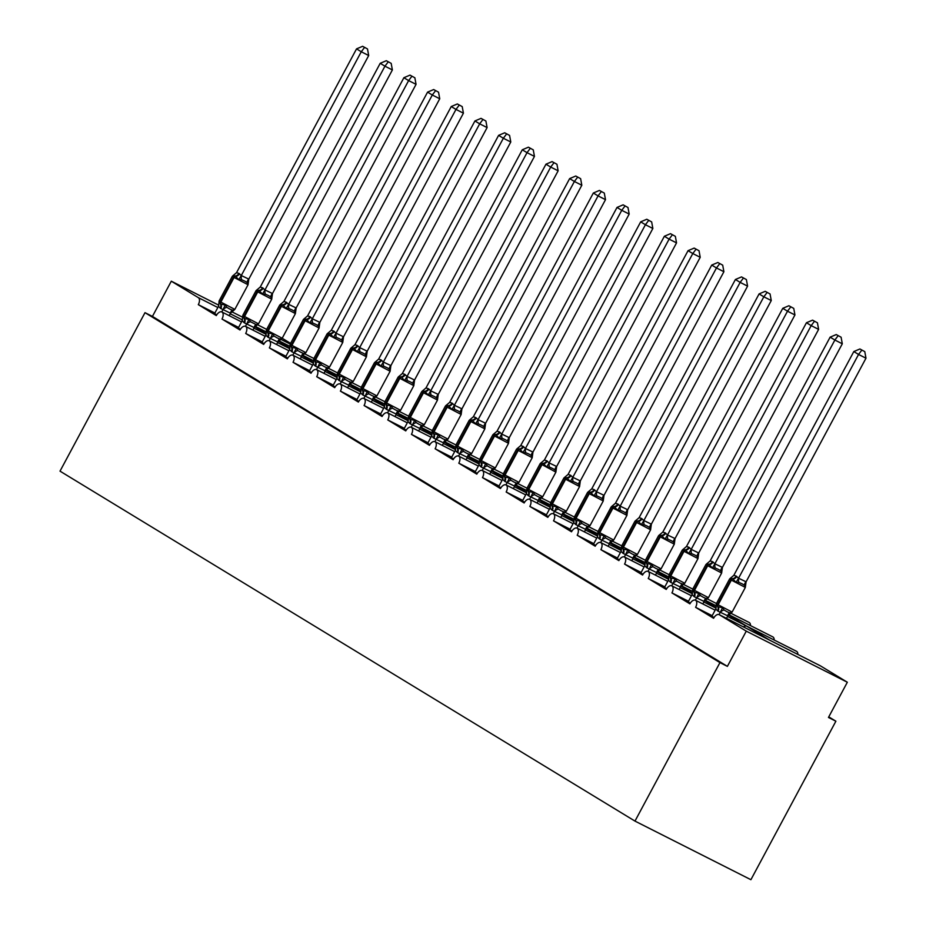 <?xml version="1.0" encoding="UTF-8"?>
<svg xmlns="http://www.w3.org/2000/svg" width="926" height="926" viewBox="0 0 926 926"><rect width="100%" height="100%" fill="white"/><g stroke="black" fill="none" stroke-linecap="round" stroke-linejoin="round"><path stroke-width="1.39" d="M214.901 313.023L198.314 304.642A5.996 3.322 -63.2 0 0 198.314 297.628L171.31 281.191L152.431 316.414L145 312.664L60.016 471.149L634.981 821.096L750.905 879.7L835.889 721.215L828.77 716.874M743.173 626.786L746.136 625.849L769.969 640.329M727.523 616.438L746.321 625.941L728.392 615.026M198.314 304.642L216.314 315.592A5.996 3.322 116.8 0 1 221.87 311.969A5.996 3.322 116.8 0 1 221.997 319.053L239.996 330.003A5.996 3.322 116.8 0 1 245.54 326.38A5.996 3.322 116.8 0 1 245.679 333.464L263.678 344.426A5.996 3.322 116.8 0 1 269.223 340.791A5.996 3.322 116.8 0 1 269.362 347.875L287.361 358.837A5.996 3.322 116.8 0 1 292.905 355.214A5.996 3.322 116.8 0 1 293.044 362.298L311.032 373.247A5.996 3.322 116.8 0 1 316.588 369.624A5.996 3.322 116.8 0 1 316.715 376.708L334.714 387.658A5.996 3.322 116.8 0 1 340.27 384.035A5.996 3.322 116.8 0 1 340.398 391.119L358.397 402.069A5.996 3.322 116.8 0 1 363.941 398.446A5.996 3.322 116.8 0 1 364.08 405.53L382.079 416.492A5.996 3.322 116.8 0 1 387.624 412.857A5.996 3.322 116.8 0 1 387.762 419.941L405.762 430.903A5.996 3.322 116.8 0 1 411.306 427.28A5.996 3.322 116.8 0 1 411.445 434.363L429.444 445.313A5.996 3.322 116.8 0 1 434.988 441.69A5.996 3.322 116.8 0 1 435.127 448.774L453.115 459.724A5.996 3.322 116.8 0 1 458.671 456.101A5.996 3.322 116.8 0 1 458.798 463.185L476.797 474.135A5.996 3.322 116.8 0 1 482.342 470.512A5.996 3.322 116.8 0 1 482.481 477.596L500.48 488.558A5.996 3.322 116.8 0 1 506.024 484.923A5.996 3.322 116.8 0 1 506.163 492.007L524.162 502.968A5.996 3.322 116.8 0 1 529.707 499.345A5.996 3.322 116.8 0 1 529.846 506.429L547.845 517.379A5.996 3.322 116.8 0 1 553.389 513.756A5.996 3.322 116.8 0 1 553.528 520.84L571.516 531.79A5.996 3.322 116.8 0 1 577.072 528.167A5.996 3.322 116.8 0 1 577.199 535.251L595.198 546.201A5.996 3.322 116.8 0 1 600.754 542.578A5.996 3.322 116.8 0 1 600.881 549.662L618.881 560.612A5.996 3.322 116.8 0 1 624.425 556.989A5.996 3.322 116.8 0 1 624.564 564.073L642.563 575.034A5.996 3.322 116.8 0 1 648.107 571.411A5.996 3.322 116.8 0 1 648.246 578.495L666.245 589.445A5.996 3.322 116.8 0 1 671.79 585.822A5.996 3.322 116.8 0 1 671.929 592.906L689.916 603.856A5.996 3.322 116.8 0 1 695.472 600.233A5.996 3.322 116.8 0 1 695.6 607.317L712.187 615.697M695.6 607.317L713.599 618.267A5.996 3.322 116.8 0 1 719.155 614.644L770.004 640.352M719.155 614.644A5.996 3.322 116.8 0 1 719.282 614.714L820.343 665.806A5.996 3.322 116.8 0 0 820.216 665.736A5.996 3.322 116.8 0 0 820.089 665.678M671.929 592.906L688.504 601.287M648.246 578.495L664.822 586.876M624.564 564.073L641.139 572.453M600.881 549.662L617.468 558.042M577.199 535.251L593.786 543.631M553.528 520.84L570.103 529.221M529.846 506.429L546.421 514.81M506.163 492.007L522.739 500.387M482.481 477.596L499.068 485.976M458.798 463.185L475.385 471.565M435.127 448.774L451.703 457.155M411.445 434.363L428.02 442.744M387.762 419.941L404.338 428.321M364.08 405.53L380.667 413.91M340.398 391.119L356.985 399.5M316.715 376.708L333.302 385.089M293.044 362.298L309.62 370.678M269.362 347.875L285.937 356.255M245.679 333.464L262.255 341.844M221.997 319.053L238.584 327.434M712.094 615.859L707.256 613.406L714.039 617.538M688.423 601.449L683.573 598.995L690.356 603.127M664.741 587.038L659.891 584.584L666.674 588.705M641.058 572.615L636.22 570.173L642.991 574.294M617.376 558.204L612.537 555.762L619.309 559.883M593.693 543.793L588.855 541.34L595.638 545.472M570.022 529.383L565.173 526.929L571.955 531.061M546.34 514.972L541.49 512.518L548.273 516.65M522.658 500.549L517.808 498.107L524.591 502.228M498.975 486.138L494.137 483.696L500.908 487.817M475.293 471.728L470.454 469.274L477.226 473.406M451.61 457.317L446.772 454.863L453.555 458.995M427.939 442.906L423.089 440.452L429.872 444.584M404.257 428.483L399.407 426.041L406.19 430.162M380.574 414.072L375.736 411.63L382.507 415.751M356.892 399.662L352.054 397.208L358.825 401.34M333.21 385.251L328.371 382.797L335.154 386.929M309.539 370.84L304.689 368.386L311.472 372.518M285.856 356.417L281.006 353.975L287.789 358.096M262.174 342.007L257.335 339.564L264.107 343.685M238.491 327.596L233.653 325.153L240.424 329.274M214.809 313.185L209.971 310.731L216.753 314.863M835.889 721.215L828.457 717.453L847.336 682.242L746.275 631.15L727.385 666.373L152.431 316.414M746.275 631.15L719.282 614.714M746.24 625.895L796.534 651.325A5.996 3.322 116.8 0 1 797.842 654.427M847.336 682.242L820.343 665.806M290.59 343.361L282.187 338.256M730.811 613.209L749.18 622.492A5.996 3.322 116.8 0 1 750.477 625.594M728.785 614.632L772.863 636.914A5.996 3.322 116.8 0 1 774.159 640.005M171.31 281.191L218.837 305.221M231.755 311.749L242.624 317.236M242.624 316.611L244.533 318.532A2.002 1.667 -58.7 0 1 244.545 316.518L258.516 323.822L257.497 324.725L266.665 329.401M727.385 666.373L719.953 662.611L145 312.664M634.981 821.096L719.953 662.611M218.953 302.189L220.851 304.122L225.203 305.024L226.858 307.339L229.822 309.099L232.426 310.164L234.486 309.724L233.942 310.233M244.811 281.134L241.663 279.733L238.792 279.687L235.204 275.948L232.681 275.96L236.547 272.649L238.908 273.401L241.281 275.531L248.805 279.131L248.075 284.375L247.23 282.557L244.811 281.134M367.495 48.951L362.633 46.3L367.495 48.951L368.698 55.525L248.805 279.131M368.698 55.525L361.267 51.763L241.373 275.369M364.531 47.457L361.267 51.763L356.533 48.881L236.547 272.649M214.612 313.555L218.455 306.39L218.941 303.138M234.486 309.724L230.458 313.185L220.828 308.532L218.455 306.39M229.197 315.685L230.539 313.196M221.765 311.923L223.108 309.434M225.203 305.024L223.189 309.284M238.792 279.687L241.281 275.531M239.475 273.737A4.398 3.658 121.3 0 1 235.771 276.295A2.002 1.667 -58.7 0 0 234.081 277.453L248.052 284.745L248.191 283.171L248.075 284.375M356.533 48.881L362.633 46.3M258.169 324.135L254.21 327.607L244.51 322.942A4.398 3.658 121.3 0 0 244.533 318.532L248.886 319.435L250.541 321.762L256.108 324.575L258.169 324.135L257.625 324.656M268.494 295.544L265.345 294.144L262.463 294.098L258.886 290.359L256.363 290.37L260.229 287.06L262.59 287.812L264.963 289.942L272.476 293.542L271.758 298.785L270.913 296.968L268.494 295.544M391.177 63.362L386.316 60.711L391.177 63.362L392.381 69.936L272.476 293.542M392.381 69.936L384.95 66.186L265.044 289.78M388.214 61.868L384.95 66.186L380.204 63.304L260.229 287.06M238.295 327.978L242.126 320.813L242.624 317.549M252.879 330.096L254.21 327.607M245.448 326.334L246.779 323.845M244.51 322.942L242.126 320.813M248.886 319.435L246.872 323.695M262.463 294.098L264.963 289.942M263.158 288.16A4.398 3.658 121.3 0 1 259.454 290.706A2.002 1.667 -58.7 0 0 257.764 291.875L271.735 299.167L271.874 297.582L271.758 298.785M380.204 63.304L386.316 60.711M266.306 331.022L268.216 332.943L272.557 333.846L274.212 336.173L277.187 337.921L279.791 338.985L281.851 338.546L281.307 339.066M292.176 309.967L289.016 308.566L286.146 308.508L283.136 305.117L280.034 304.793L283.912 301.471L286.273 302.223L288.646 304.353L296.158 307.953L295.44 313.208L294.595 311.379L292.176 309.967M414.86 77.784L409.998 75.122L414.86 77.784L416.052 84.347L296.158 307.953M416.052 84.347L408.621 80.597L288.727 304.203M411.885 76.279L408.621 80.597L403.886 77.715L283.912 301.471M261.977 342.389L265.808 335.224L266.306 331.959L255.182 326.369M281.851 338.546L277.823 342.018L268.181 337.353L265.808 335.224M276.561 344.507L277.893 342.018M269.13 340.756L270.461 338.268M272.557 333.846L270.554 338.106M286.146 308.508L288.646 304.353M286.84 302.57A4.398 3.658 121.3 0 1 283.136 305.117A2.002 1.667 -58.7 0 0 281.446 306.286L295.417 313.578L295.556 311.993L295.44 313.208M403.886 77.715L409.998 75.122M289.988 345.433L291.898 347.354L296.239 348.269L297.894 350.584L300.869 352.331L303.473 353.408L305.534 352.956L304.99 353.477M315.859 324.378L312.699 322.977L309.828 322.919L306.24 319.192L303.716 319.204L307.582 315.882L309.955 316.634L312.328 318.775L319.84 322.364L319.123 327.619L318.278 325.79L315.859 324.378M438.542 92.195L433.681 89.544L438.542 92.195L439.734 98.769L319.84 322.364M439.734 98.769L432.303 95.008L312.409 318.613M435.567 90.69L432.303 95.008L427.569 92.125L307.582 315.882M285.648 356.799L289.491 349.634L289.988 346.37L278.865 340.78M305.534 352.956L301.506 356.429L291.864 351.764L289.491 349.634M300.244 358.918L301.575 356.429M292.813 355.167L294.144 352.679M296.239 348.269L294.225 352.517M309.828 322.919L312.328 318.775M310.523 316.981A4.398 3.658 121.3 0 1 306.807 319.539A2.002 1.667 -58.7 0 0 305.129 320.697L319.1 327.989L319.227 326.415L319.123 327.619M427.569 92.125L433.681 89.544M313.671 359.844L315.569 361.765L319.921 362.679L321.577 364.994L324.54 366.754L327.156 367.819L329.205 367.367L328.661 367.888M339.541 338.789L336.381 337.388L333.51 337.33L329.922 333.603L327.399 333.615L331.265 330.304L333.626 331.045L336.011 333.186L343.523 336.786L342.794 342.03L341.96 340.201L339.541 338.789M462.213 106.606L457.351 103.955L462.213 106.606L463.417 113.18L343.523 336.786M463.417 113.18L455.986 109.418L336.092 333.024M459.25 105.101L455.986 109.418L451.251 106.536L331.265 330.304M309.33 371.21L313.173 364.045L313.659 360.793L302.547 355.202M329.205 367.367L325.188 370.84L315.546 366.187L313.173 364.045M323.926 373.328L325.257 370.851M316.495 369.578L317.826 367.09M319.921 362.679L317.907 366.928M333.51 337.33L336.011 333.186M334.205 331.392A4.398 3.658 121.3 0 1 330.489 333.95A2.002 1.667 -58.7 0 0 328.811 335.108L342.77 342.4L342.909 340.826L342.794 342.03M451.251 106.536L457.351 103.955M337.353 374.254L339.252 376.188L343.604 377.09L345.259 379.405L348.222 381.165L350.838 382.23L352.887 381.79L352.343 382.299M363.212 353.2L360.064 351.799L357.193 351.753L353.605 348.014L351.081 348.026L354.947 344.715L357.309 345.467L359.682 347.597L367.205 351.197L366.476 356.441L365.631 354.623L363.212 353.2M485.895 121.017L481.034 118.366L485.895 121.017L487.099 127.591L367.205 351.197M487.099 127.591L479.668 123.829L359.774 347.435M482.932 119.512L479.668 123.829L474.934 120.947L354.947 344.715M333.013 385.621L336.856 378.456L337.342 375.204L326.23 369.613M352.887 381.79L348.859 385.251L339.229 380.598L336.856 378.456M347.597 387.751L348.94 385.262M340.166 383.989L341.509 381.5M343.604 377.09L341.59 381.35M357.193 351.753L359.682 347.597M357.876 345.803A4.398 3.658 121.3 0 1 354.172 348.361A2.002 1.667 -58.7 0 0 352.482 349.519L366.453 356.811L366.592 355.237L366.476 356.441M474.934 120.947L481.034 118.366M361.036 388.677L362.934 390.598L367.286 391.501L368.942 393.828L371.905 395.576L374.509 396.641L376.569 396.201L376.025 396.722M386.894 367.61L383.746 366.21L380.875 366.164L377.287 362.425L374.764 362.436L378.63 359.126L380.991 359.878L383.364 362.008L390.876 365.608L390.159 370.851L389.314 369.034L386.894 367.61M509.578 135.428L504.716 132.777L509.578 135.428L510.782 142.002L390.876 365.608M510.782 142.002L503.35 138.252L383.445 361.846M506.615 133.934L503.35 138.252L498.605 135.37L378.63 359.126M356.695 400.044L360.527 392.879L361.024 389.615M376.569 396.201L372.541 399.662L362.911 395.008L360.527 392.879M371.28 402.162L372.611 399.673M363.849 398.4L365.18 395.911M367.286 391.501L365.272 395.761M380.875 366.164L383.364 362.008M381.558 360.226A4.398 3.658 121.3 0 1 377.854 362.772A2.002 1.667 -58.7 0 0 376.164 363.941L390.135 371.233L390.274 369.648L390.159 370.851M498.605 135.37L504.716 132.777M384.707 403.088L386.617 405.009L390.957 405.912L392.612 408.239L395.587 409.986L398.192 411.051L400.252 410.612L399.708 411.132M410.577 382.021L407.417 380.632L404.546 380.574L401.537 377.183L398.435 376.859L402.312 373.537L404.674 374.289L407.046 376.419L414.559 380.019L413.841 385.274L412.996 383.445L410.577 382.021M533.26 149.85L528.399 147.188L533.26 149.85L534.452 156.413L414.559 380.019M534.452 156.413L527.021 152.663L407.127 376.269M530.285 148.345L527.021 152.663L522.287 149.78L402.312 373.537M380.378 414.454L384.209 407.29L384.707 404.025M400.252 410.612L396.224 414.072L386.582 409.419L384.209 407.29M394.962 416.573L396.293 414.084M387.531 412.822L388.862 410.334M390.957 405.912L388.955 410.172M404.546 380.574L407.046 376.419M405.241 374.636A4.398 3.658 121.3 0 1 401.537 377.183A2.002 1.667 -58.7 0 0 399.847 378.352L413.818 385.644L413.957 384.058L413.841 385.274M522.287 149.78L528.399 147.188M408.389 417.499L410.299 419.42L414.64 420.335L416.295 422.65L419.27 424.397L421.874 425.462L423.934 425.022L423.39 425.543M434.259 396.444L431.099 395.043L428.229 394.985L424.64 391.258L422.117 391.27L425.983 387.948L428.356 388.7L430.729 390.841L438.241 394.43L437.523 399.685L436.678 397.856L434.259 396.444M556.943 164.261L552.081 161.61L556.943 164.261L558.135 170.824L438.241 394.43M558.135 170.824L550.704 167.074L430.81 390.679M553.968 162.756L550.704 167.074L545.97 164.191L425.983 387.948M404.049 428.865L407.891 421.7L408.389 418.436M423.934 425.022L419.906 428.495L410.264 423.83L407.891 421.7M418.645 430.984L419.976 428.495M411.213 427.233L412.545 424.745M414.64 420.335L412.637 424.583M428.229 394.985L430.729 390.841M428.923 389.047A4.398 3.658 121.3 0 1 425.208 391.605A2.002 1.667 -58.7 0 0 423.529 392.763L437.5 400.055L437.639 398.481L437.523 399.685M545.97 164.191L552.081 161.61M432.072 431.91L433.981 433.831L438.322 434.745L439.977 437.06L442.941 438.82L445.556 439.885L447.617 439.433L447.061 439.954M457.942 410.855L454.782 409.454L451.911 409.396L448.323 405.669L445.8 405.681L449.666 402.37L452.027 403.111L454.411 405.252L461.924 408.852L461.194 414.096L460.361 412.267L457.942 410.855M580.625 178.672L575.764 176.021L580.625 178.672L581.817 185.246L461.924 408.852M581.817 185.246L574.386 181.484L454.492 405.09M577.65 177.167L574.386 181.484L569.652 178.602L449.666 402.37M427.731 443.276L431.574 436.111L432.072 432.859M447.617 439.433L443.589 442.906L433.947 438.253L431.574 436.111M442.327 445.394L443.658 442.917M434.896 441.644L436.227 439.155M438.322 434.745L436.308 438.993M451.911 409.396L454.411 405.252M452.606 403.458A4.398 3.658 121.3 0 1 448.89 406.016A2.002 1.667 -58.7 0 0 447.212 407.174L461.171 414.466L461.31 412.892L461.194 414.096M569.652 178.602L575.764 176.021M455.754 446.32L457.652 448.253L462.005 449.156L463.66 451.471L466.623 453.231L469.239 454.296L471.288 453.856L470.744 454.365M481.613 425.265L478.464 423.865L475.594 423.819L472.005 420.08L469.482 420.091L473.348 416.781L475.709 417.533L478.082 419.663L485.606 423.263L484.877 428.506L484.043 426.689L481.613 425.265M604.296 193.083L599.435 190.432L604.296 193.083L605.5 199.657L485.606 423.263M605.5 199.657L598.069 195.895L478.175 419.501M601.333 191.578L598.069 195.895L593.335 193.013L473.348 416.781M451.413 457.687L455.256 450.522L455.742 447.27M471.288 453.856L467.26 457.317L457.629 452.664L455.256 450.522M466.01 459.805L467.341 457.328M458.567 456.055L459.909 453.566M462.005 449.156L459.99 453.416M475.594 423.819L478.082 419.663M476.277 417.869A4.398 3.658 121.3 0 1 472.573 420.427A2.002 1.667 -58.7 0 0 470.894 421.585L484.854 428.877L484.993 427.303L484.877 428.506M593.335 193.013L599.435 190.432M479.436 460.743L481.335 462.664L485.687 463.567L487.342 465.894L490.305 467.642L492.91 468.706L494.97 468.267L494.426 468.776M505.295 439.676L502.147 438.276L499.276 438.23L495.688 434.491L493.164 434.502L497.03 431.192L499.392 431.944L501.765 434.074L509.288 437.674L508.559 442.917L507.714 441.1L505.295 439.676M627.978 207.493L623.117 204.843L627.978 207.493L629.182 214.068L509.288 437.674M629.182 214.068L621.751 210.318L501.846 433.912M625.015 206L621.751 210.318L617.005 207.436L497.03 431.192M475.096 472.11L478.939 464.945L479.425 461.68M494.97 468.267L490.942 471.728L481.312 467.074L478.939 464.945M489.68 474.228L491.023 471.739M482.249 470.466L483.58 467.977M485.687 463.567L483.673 467.827M499.276 438.23L501.765 434.074M499.959 432.292A4.398 3.658 121.3 0 1 496.255 434.838A2.002 1.667 -58.7 0 0 494.565 436.007L508.536 443.299L508.675 441.714L508.559 442.917M617.005 207.436L623.117 204.843M503.107 475.154L505.017 477.075L509.358 477.978L511.025 480.305L513.988 482.052L516.592 483.117L518.653 482.678L518.109 483.198M528.977 454.087L525.818 452.698L522.947 452.64L519.937 449.249L516.835 448.925L520.713 445.603L523.074 446.355L525.447 448.485L532.959 452.085L532.242 457.34L531.397 455.511L528.977 454.087M651.661 221.916L646.799 219.254L651.661 221.916L652.853 228.479L532.959 452.085M652.853 228.479L645.422 224.729L525.528 448.334M648.686 220.411L645.422 224.729L640.688 221.846L520.713 445.603M498.778 486.52L502.61 479.355L503.107 476.091M518.653 482.678L514.625 486.138L504.994 481.485L502.61 479.355M513.363 488.639L514.694 486.15M505.932 484.888L507.263 482.4M509.358 477.978L507.355 482.238M522.947 452.64L525.447 448.485M523.641 446.702A4.398 3.658 121.3 0 1 519.937 449.249A2.002 1.667 -58.7 0 0 518.247 450.418L532.218 457.71L532.357 456.124L532.242 457.34M640.688 221.846L646.799 219.254M542.335 497.088L538.307 500.561L528.665 495.896A4.398 3.658 121.3 0 0 528.7 491.486A2.002 1.667 -58.7 0 1 528.711 489.484L542.682 496.776L555.901 472.121L540.171 463.648L526.952 488.303L526.825 489.889L528.7 491.486L533.04 492.4L534.696 494.715L537.67 496.463L540.275 497.528L542.335 497.088L541.791 497.609M552.66 468.51L549.5 467.109L546.629 467.051L543.62 463.671L540.518 463.336L544.384 460.014L546.757 460.766L549.13 462.907L556.642 466.496L555.924 471.751L555.079 469.922L552.66 468.51M675.343 236.327L670.482 233.676L675.343 236.327L676.536 242.89L556.642 466.496M676.536 242.89L669.104 239.139L549.211 462.745M672.369 234.822L669.104 239.139L664.37 236.257L544.384 460.014M522.449 500.931L526.292 493.766L526.79 490.502M537.045 503.05L538.376 500.561M529.614 499.299L530.945 496.811M528.665 495.896L526.292 493.766M533.04 492.4L531.038 496.649M546.629 467.051L549.13 462.907M664.37 236.257L670.482 233.676M550.472 503.975L552.382 505.897L556.723 506.811L558.378 509.126L561.341 510.874L563.957 511.951L566.018 511.499L565.473 512.02M576.342 482.921L573.182 481.52L570.312 481.462L566.724 477.735L564.2 477.747L568.066 474.436L570.439 475.177L572.812 477.318L580.324 480.918L579.607 486.162L578.762 484.333L576.342 482.921M699.026 250.738L694.164 248.087L699.026 250.738L700.218 257.312L580.324 480.918M700.218 257.312L692.787 253.55L572.893 477.156M696.051 249.233L692.787 253.55L688.053 250.668L568.066 474.436M546.132 515.342L549.975 508.177L550.472 504.925M566.018 511.499L561.989 514.972L552.347 510.319L549.975 508.177M560.728 517.46L562.059 514.983M553.297 513.71L554.628 511.221M556.723 506.811L554.709 511.059M570.312 481.462L572.812 477.318M571.006 475.524A4.398 3.658 121.3 0 1 567.291 478.082A2.002 1.667 -58.7 0 0 565.612 479.24L579.583 486.532L579.711 484.958L579.607 486.162M688.053 250.668L694.164 248.087M574.155 518.386L576.053 520.319L580.405 521.222L582.06 523.537L585.024 525.297L587.64 526.362L589.688 525.922L589.144 526.431M600.025 497.331L596.865 495.931L593.994 495.885L590.406 492.146L587.883 492.157L591.749 488.847L594.11 489.599L596.494 491.729L604.007 495.329L603.277 500.572L602.444 498.755L600.025 497.331M722.697 265.149L717.835 262.498L722.697 265.149L723.9 271.723L604.007 495.329M723.9 271.723L716.469 267.961L596.575 491.567M719.733 263.644L716.469 267.961L711.735 265.079L591.749 488.847M569.814 529.753L573.657 522.588L574.143 519.336M589.688 525.922L585.672 529.383L576.03 524.729L573.657 522.588M584.41 531.871L585.741 529.394M576.967 528.121L578.31 525.632M580.405 521.222L578.391 525.482M593.994 495.885L596.494 491.729M594.677 489.935A4.398 3.658 121.3 0 1 590.973 492.493A2.002 1.667 -58.7 0 0 589.295 493.651L603.254 500.943L603.393 499.369L603.277 500.572M711.735 265.079L717.835 262.498M597.837 532.809L599.735 534.73L604.088 535.633L605.743 537.96L608.706 539.708L611.31 540.772L613.371 540.333L612.827 540.842M623.696 511.742L620.547 510.342L617.677 510.295L614.088 506.557L611.565 506.568L615.431 503.258L617.792 504.01L620.165 506.14L627.689 509.74L626.96 514.983L626.115 513.166L623.696 511.742M746.379 279.559L741.518 276.909L746.379 279.559L747.583 286.134L627.689 509.74M747.583 286.134L740.152 282.384L620.258 505.978M743.416 278.066L740.152 282.384L735.418 279.49L615.431 503.258M593.497 544.175L597.339 537.011L597.826 533.746M613.371 540.333L609.343 543.793L599.712 539.14L597.339 537.011M608.081 546.294L609.424 543.805M600.65 542.532L601.993 540.043M604.088 535.633L602.074 539.893M617.677 510.295L620.165 506.14M618.36 504.357A4.398 3.658 121.3 0 1 614.656 506.904A2.002 1.667 -58.7 0 0 612.966 508.073L626.937 515.365L627.076 513.78L626.96 514.983M735.418 279.49L741.518 276.909M621.508 547.22L623.418 549.141L627.77 550.044L629.425 552.371L632.389 554.118L634.993 555.183L637.053 554.743L636.509 555.264M647.378 526.153L644.23 524.764L641.348 524.706L638.338 521.315L635.248 520.991L639.114 517.669L641.475 518.421L643.848 520.551L651.36 524.151L650.642 529.406L649.797 527.577L647.378 526.153M770.062 293.982L765.2 291.32L770.062 293.982L771.265 300.545L651.36 524.151M771.265 300.545L763.834 296.795L643.929 520.4M767.098 292.477L763.834 296.795L759.088 293.912L639.114 517.669M617.179 558.586L621.01 551.421L621.508 548.157M637.053 554.743L633.025 558.204L623.395 553.551L621.01 551.421M631.763 560.705L633.095 558.216M624.332 556.954L625.663 554.466M627.77 550.044L625.756 554.304M641.348 524.706L643.848 520.551M642.042 518.768A4.398 3.658 121.3 0 1 638.338 521.315A2.002 1.667 -58.7 0 0 636.648 522.484L650.619 529.776L650.758 528.19L650.642 529.406M759.088 293.912L765.2 291.32M645.19 561.631L647.1 563.552L651.441 564.466L653.096 566.781L656.071 568.529L658.675 569.594L660.736 569.154L660.192 569.675M671.061 540.576L667.901 539.175L665.03 539.117L661.453 535.39L658.918 535.402L662.796 532.08L665.157 532.832L667.53 534.973L675.042 538.562L674.325 543.817L673.48 541.988L671.061 540.576M793.744 308.393L788.883 305.742L793.744 308.393L794.936 314.956L675.042 538.562M794.936 314.956L787.505 311.205L667.611 534.811M790.769 306.888L787.505 311.205L782.771 308.323L662.796 532.08M640.861 572.997L644.693 565.832L645.19 562.568M660.736 569.154L656.708 572.627L647.066 567.962L644.693 565.832M655.446 575.115L656.777 572.627M648.015 571.365L649.346 568.877M651.441 564.466L649.439 568.714M665.03 539.117L667.53 534.973M665.725 533.179A4.398 3.658 121.3 0 1 662.021 535.737A2.002 1.667 -58.7 0 0 660.331 536.895L674.302 544.187L674.441 542.613L674.325 543.817M782.771 308.323L788.883 305.742M668.873 576.041L670.783 577.963L675.123 578.877L676.779 581.192L679.753 582.94L682.358 584.017L684.418 583.565L683.874 584.086M694.743 554.987L691.583 553.586L688.712 553.528L685.124 549.801L682.601 549.812L686.467 546.502L688.84 547.243L691.213 549.384L698.725 552.984L698.007 558.228L697.162 556.399L694.743 554.987M817.427 322.804L812.565 320.153L817.427 322.804L818.619 329.378L698.725 552.984M818.619 329.378L811.188 325.616L691.294 549.222M814.452 321.299L811.188 325.616L806.453 322.734L686.467 546.502M664.532 587.408L668.375 580.243L668.873 576.979M684.418 583.565L680.39 587.038L670.748 582.385L668.375 580.243M679.128 589.526L680.46 587.038M671.697 585.776L673.028 583.287M675.123 578.877L673.109 583.125M688.712 553.528L691.213 549.384M698.123 557.024L698.007 558.228M806.453 322.734L812.565 320.153M692.555 590.452L694.454 592.385L698.806 593.288L700.461 595.603L703.424 597.363L706.04 598.428L708.089 597.988L707.545 598.497M718.426 569.397L715.266 567.997L712.395 567.951L708.807 564.212L706.283 564.223L710.149 560.913L712.511 561.654L714.895 563.795L722.407 567.395L721.678 572.638L720.845 570.821L718.426 569.397M841.097 337.214L836.236 334.564L841.097 337.214L842.301 343.789L722.407 567.395M842.301 343.789L834.87 340.027L714.976 563.633M838.134 335.71L834.87 340.027L830.136 337.145L710.149 560.913M688.215 601.819L692.058 594.654L692.544 591.401L681.432 585.811M708.089 597.988L704.073 601.449L694.431 596.795L692.058 594.654M702.811 603.937L704.142 601.46M695.38 600.187L696.711 597.698M698.806 593.288L696.792 597.548M712.395 567.951L714.895 563.795M713.089 562.001A4.398 3.658 121.3 0 1 709.374 564.559A2.002 1.667 -58.7 0 0 707.695 565.717L721.655 573.009L721.794 571.435L721.678 572.638M830.136 337.145L836.236 334.564M716.238 604.875L718.136 606.796L722.488 607.699L724.144 610.026L727.107 611.773L729.723 612.838L731.772 612.399L731.227 612.908M742.096 583.808L738.948 582.408L736.077 582.361L732.489 578.623L729.966 578.634L733.832 575.324L736.193 576.076L738.566 578.206L746.09 581.806L745.361 587.049L744.516 585.232L742.096 583.808M864.78 351.625L859.918 348.975L864.78 351.625L865.984 358.2L746.09 581.806M865.984 358.2L858.552 354.45L738.659 578.044M861.817 350.132L858.552 354.45L853.818 351.556L733.832 575.324M711.897 616.23L715.74 609.077L716.226 605.812L705.114 600.222M731.772 612.399L727.743 615.859L718.113 611.206L715.74 609.077M726.482 618.36L727.824 615.871M719.051 614.598L720.393 612.109M722.488 607.699L720.474 611.959M736.077 582.361L738.566 578.206M736.76 576.423A4.398 3.658 121.3 0 1 733.056 578.97A2.002 1.667 -58.7 0 0 731.366 580.139L745.337 587.431L745.476 585.845L745.361 587.049M853.818 351.556L859.918 348.975M198.314 297.628L217.853 307.513M230.227 313.764L242.45 319.945M280.879 339.367L290.208 344.078M220.828 308.532A4.398 3.658 121.3 0 0 220.851 304.122A2.002 1.667 -58.7 0 1 220.863 302.108L234.834 309.4L248.052 284.745M238.908 273.401A4.398 3.658 121.3 0 1 235.204 275.948A2.002 1.667 121.3 0 0 233.514 277.117L232.333 276.284L219.115 300.938L220.295 301.76L220.863 302.108L234.081 277.453L233.514 277.117L220.295 301.76A2.002 1.667 121.3 0 0 220.284 303.774A4.398 3.658 121.3 0 1 220.261 308.184M226.858 307.339A4.398 2.373 -42.2 0 0 223.154 309.492M232.426 310.164A4.398 2.269 -83.8 0 0 230.458 313.185M241.443 275.381A4.398 2.269 -83.8 0 0 241.663 279.733M248.747 279.073A4.398 2.373 -42.2 0 0 247.23 282.557M262.59 287.812A4.398 3.658 121.3 0 1 258.886 290.359A2.002 1.667 121.3 0 0 257.196 291.528L256.016 290.695L242.797 315.349L244.545 316.518L257.764 291.875L257.196 291.528L243.978 316.183A2.002 1.667 121.3 0 0 243.966 318.185A4.398 3.658 121.3 0 1 243.932 322.595M250.541 321.762A4.398 2.373 -42.2 0 0 246.825 323.903M256.108 324.575A4.398 2.269 -83.8 0 0 254.141 327.596M265.125 289.792A4.398 2.269 -83.8 0 0 265.345 294.144M272.429 293.484A4.398 2.373 -42.2 0 0 270.913 296.968M268.181 337.353A4.398 3.658 121.3 0 0 268.216 332.943A2.002 1.667 -58.7 0 1 268.227 330.941L282.199 338.233L295.417 313.578M286.273 302.223A4.398 3.658 121.3 0 1 282.569 304.781A2.002 1.667 121.3 0 0 280.879 305.939L279.687 305.105L266.468 329.76L267.66 330.594L268.227 330.941L281.446 306.286L280.879 305.939L267.66 330.594A2.002 1.667 121.3 0 0 267.649 332.596A4.398 3.658 121.3 0 1 267.614 337.006M274.212 336.173A4.398 2.373 -42.2 0 0 270.508 338.314M279.791 338.985A4.398 2.269 -83.8 0 0 277.823 342.018M288.796 304.203A4.398 2.269 -83.8 0 0 289.016 308.566M296.112 307.907A4.398 2.373 -42.2 0 0 294.595 311.379M291.864 351.764A4.398 3.658 121.3 0 0 291.898 347.354A2.002 1.667 -58.7 0 1 291.91 345.352L305.881 352.644L319.1 327.989M309.955 316.634A4.398 3.658 121.3 0 1 306.24 319.192A2.002 1.667 121.3 0 0 304.561 320.35L303.369 319.516L290.151 344.171L291.91 345.352L305.129 320.697L304.561 320.35L291.343 345.004A2.002 1.667 121.3 0 0 291.331 347.007A4.398 3.658 121.3 0 1 291.296 351.429M297.894 350.584A4.398 2.373 -42.2 0 0 294.19 352.725M303.473 353.408A4.398 2.269 -83.8 0 0 301.506 356.429M312.479 318.625A4.398 2.269 -83.8 0 0 312.699 322.977M319.794 322.317A4.398 2.373 -42.2 0 0 318.278 325.79M315.546 366.187A4.398 3.658 121.3 0 0 315.569 361.765A2.002 1.667 -58.7 0 1 315.592 359.763L329.552 367.055L342.77 342.4M333.626 331.045A4.398 3.658 121.3 0 1 329.922 333.603A2.002 1.667 121.3 0 0 328.244 334.761L327.052 333.927L313.833 358.582L315.592 359.763L328.811 335.108L328.244 334.761L315.025 359.415A2.002 1.667 121.3 0 0 315.002 361.429A4.398 3.658 121.3 0 1 314.979 365.839M321.577 364.994A4.398 2.373 -42.2 0 0 317.873 367.147M327.156 367.819A4.398 2.269 -83.8 0 0 325.188 370.84M336.161 333.036A4.398 2.269 -83.8 0 0 336.381 337.388M343.477 336.728A4.398 2.373 -42.2 0 0 341.96 340.201M339.229 380.598A4.398 3.658 121.3 0 0 339.252 376.188A2.002 1.667 -58.7 0 1 339.263 374.173L353.234 381.466L366.453 356.811M357.309 345.467A4.398 3.658 121.3 0 1 353.605 348.014A2.002 1.667 121.3 0 0 351.915 349.171L350.734 348.35L337.515 372.993L339.263 374.173L352.482 349.519L351.915 349.171L338.696 373.826A2.002 1.667 121.3 0 0 338.685 375.84A4.398 3.658 121.3 0 1 338.661 380.25M345.259 379.405A4.398 2.373 -42.2 0 0 341.555 381.558M350.838 382.23A4.398 2.269 -83.8 0 0 348.859 385.251M359.844 347.447A4.398 2.269 -83.8 0 0 360.064 351.799M367.159 351.139A4.398 2.373 -42.2 0 0 365.631 354.623M362.911 395.008A4.398 3.658 121.3 0 0 362.934 390.598A2.002 1.667 -58.7 0 1 362.946 388.584L376.917 395.888L390.135 371.233M380.991 359.878A4.398 3.658 121.3 0 1 377.287 362.425A2.002 1.667 121.3 0 0 375.597 363.594L374.417 362.76L361.198 387.415L362.379 388.249L362.946 388.584L376.164 363.941L375.597 363.594L362.379 388.249A2.002 1.667 121.3 0 0 362.367 390.251A4.398 3.658 121.3 0 1 362.344 394.661M368.942 393.828A4.398 2.373 -42.2 0 0 365.238 395.969M374.509 396.641A4.398 2.269 -83.8 0 0 372.541 399.662M383.526 361.858A4.398 2.269 -83.8 0 0 383.746 366.21M390.83 365.55A4.398 2.373 -42.2 0 0 389.314 369.034M386.582 409.419A4.398 3.658 121.3 0 0 386.617 405.009A2.002 1.667 -58.7 0 1 386.628 403.007L400.599 410.299L413.818 385.644M404.674 374.289A4.398 3.658 121.3 0 1 400.97 376.847A2.002 1.667 121.3 0 0 399.28 378.005L398.099 377.171L384.869 401.826L386.628 403.007L399.847 378.352L399.28 378.005L386.061 402.66A2.002 1.667 121.3 0 0 386.049 404.662A4.398 3.658 121.3 0 1 386.015 409.072M392.612 408.239A4.398 2.373 -42.2 0 0 388.908 410.38M398.192 411.051A4.398 2.269 -83.8 0 0 396.224 414.072M407.197 376.269A4.398 2.269 -83.8 0 0 407.417 380.632M414.512 379.973A4.398 2.373 -42.2 0 0 412.996 383.445M410.264 423.83A4.398 3.658 121.3 0 0 410.299 419.42A2.002 1.667 -58.7 0 1 410.311 417.418L424.282 424.71L437.5 400.055M428.356 388.7A4.398 3.658 121.3 0 1 424.64 391.258A2.002 1.667 121.3 0 0 422.962 392.416L421.77 391.582L408.551 416.237L409.743 417.07L410.311 417.418L423.529 392.763L422.962 392.416L409.743 417.07A2.002 1.667 121.3 0 0 409.732 419.073A4.398 3.658 121.3 0 1 409.697 423.495M416.295 422.65A4.398 2.373 -42.2 0 0 412.591 424.791M421.874 425.462A4.398 2.269 -83.8 0 0 419.906 428.495M430.879 390.679A4.398 2.269 -83.8 0 0 431.099 395.043M438.195 394.383A4.398 2.373 -42.2 0 0 436.678 397.856M433.947 438.253A4.398 3.658 121.3 0 0 433.981 433.831A2.002 1.667 -58.7 0 1 433.993 431.829L447.952 439.121L461.171 414.466M452.027 403.111A4.398 3.658 121.3 0 1 448.323 405.669A2.002 1.667 121.3 0 0 446.645 406.827L445.452 405.993L432.234 430.648L433.426 431.481L433.993 431.829L447.212 407.174L446.645 406.827L433.426 431.481A2.002 1.667 121.3 0 0 433.403 433.484A4.398 3.658 121.3 0 1 433.38 437.905M439.977 437.06A4.398 2.373 -42.2 0 0 436.273 439.213M445.556 439.885A4.398 2.269 -83.8 0 0 443.589 442.906M454.562 405.102A4.398 2.269 -83.8 0 0 454.782 409.454M461.877 408.794A4.398 2.373 -42.2 0 0 460.361 412.267M457.629 452.664A4.398 3.658 121.3 0 0 457.652 448.253A2.002 1.667 -58.7 0 1 457.664 446.239L471.635 453.532L484.854 428.877M475.709 417.533A4.398 3.658 121.3 0 1 472.005 420.08A2.002 1.667 121.3 0 0 470.315 421.237L469.135 420.416L455.916 445.059L457.664 446.239L470.894 421.585L470.315 421.237L457.097 445.892A2.002 1.667 121.3 0 0 457.085 447.906A4.398 3.658 121.3 0 1 457.062 452.316M463.66 451.471A4.398 2.373 -42.2 0 0 459.956 453.624M469.239 454.296A4.398 2.269 -83.8 0 0 467.26 457.317M478.244 419.513A4.398 2.269 -83.8 0 0 478.464 423.865M485.56 423.205A4.398 2.373 -42.2 0 0 484.043 426.689M481.312 467.074A4.398 3.658 121.3 0 0 481.335 462.664A2.002 1.667 -58.7 0 1 481.346 460.65L495.317 467.954L508.536 443.299M499.392 431.944A4.398 3.658 121.3 0 1 495.688 434.491A2.002 1.667 121.3 0 0 493.998 435.66L492.817 434.826L479.599 459.481L481.346 460.65L494.565 436.007L493.998 435.66L480.779 460.315A2.002 1.667 121.3 0 0 480.768 462.317A4.398 3.658 121.3 0 1 480.744 466.727M487.342 465.894A4.398 2.373 -42.2 0 0 483.638 468.035M492.91 468.706A4.398 2.269 -83.8 0 0 490.942 471.728M501.927 433.924A4.398 2.269 -83.8 0 0 502.147 438.276M509.231 437.616A4.398 2.373 -42.2 0 0 507.714 441.1M504.994 481.485A4.398 3.658 121.3 0 0 505.017 477.075A2.002 1.667 -58.7 0 1 505.029 475.073L519 482.365L532.218 457.71M523.074 446.355A4.398 3.658 121.3 0 1 519.37 448.913A2.002 1.667 121.3 0 0 517.68 450.071L516.5 449.237L503.281 473.892L505.029 475.073L518.247 450.418L517.68 450.071L504.462 474.725A2.002 1.667 121.3 0 0 504.45 476.728A4.398 3.658 121.3 0 1 504.415 481.138M511.025 480.305A4.398 2.373 -42.2 0 0 507.309 482.446M516.592 483.117A4.398 2.269 -83.8 0 0 514.625 486.138M525.609 448.334A4.398 2.269 -83.8 0 0 525.818 452.698M532.913 452.038A4.398 2.373 -42.2 0 0 531.397 455.511M526.952 488.303L528.711 489.484L541.93 464.829A2.002 1.667 -58.7 0 1 543.62 463.671A4.398 3.658 121.3 0 0 547.324 461.113M546.757 460.766A4.398 3.658 121.3 0 1 543.041 463.324A2.002 1.667 121.3 0 0 541.363 464.482L528.144 489.136A2.002 1.667 121.3 0 0 528.133 491.139A4.398 3.658 121.3 0 1 528.098 495.56M534.696 494.715A4.398 2.373 -42.2 0 0 530.992 496.857M540.275 497.528A4.398 2.269 -83.8 0 0 538.307 500.561M549.28 462.745A4.398 2.269 -83.8 0 0 549.5 467.109M556.595 466.449A4.398 2.373 -42.2 0 0 555.079 469.922M552.347 510.319A4.398 3.658 121.3 0 0 552.382 505.897A2.002 1.667 -58.7 0 1 552.394 503.894L566.365 511.187L579.583 486.532M570.439 475.177A4.398 3.658 121.3 0 1 566.724 477.735A2.002 1.667 121.3 0 0 565.045 478.892L563.853 478.059L550.634 502.714L551.827 503.547L552.394 503.894L565.612 479.24L565.045 478.892L551.827 503.547A2.002 1.667 121.3 0 0 551.815 505.55A4.398 3.658 121.3 0 1 551.78 509.971M558.378 509.126A4.398 2.373 -42.2 0 0 554.674 511.279M563.957 511.951A4.398 2.269 -83.8 0 0 561.989 514.972M572.962 477.168A4.398 2.269 -83.8 0 0 573.182 481.52M580.278 480.86A4.398 2.373 -42.2 0 0 578.762 484.333M576.03 524.729A4.398 3.658 121.3 0 0 576.053 520.319A2.002 1.667 -58.7 0 1 576.076 518.305L590.036 525.598L603.254 500.943M594.11 489.599A4.398 3.658 121.3 0 1 590.406 492.146A2.002 1.667 121.3 0 0 588.716 493.303L587.535 492.482L574.317 517.125L576.076 518.305L589.295 493.651L588.716 493.303L575.497 517.958A2.002 1.667 121.3 0 0 575.486 519.972A4.398 3.658 121.3 0 1 575.463 524.382M582.06 523.537A4.398 2.373 -42.2 0 0 578.356 525.69M587.64 526.362A4.398 2.269 -83.8 0 0 585.672 529.383M596.645 491.579A4.398 2.269 -83.8 0 0 596.865 495.931M603.96 495.271A4.398 2.373 -42.2 0 0 602.444 498.755M599.712 539.14A4.398 3.658 121.3 0 0 599.735 534.73A2.002 1.667 -58.7 0 1 599.747 532.716L613.718 540.02L626.937 515.365M617.792 504.01A4.398 3.658 121.3 0 1 614.088 506.557A2.002 1.667 121.3 0 0 612.399 507.726L611.218 506.892L597.999 531.547L599.18 532.381L599.747 532.716L612.966 508.073L612.399 507.726L599.18 532.381A2.002 1.667 121.3 0 0 599.168 534.383A4.398 3.658 121.3 0 1 599.145 538.793M605.743 537.96A4.398 2.373 -42.2 0 0 602.039 540.101M611.31 540.772A4.398 2.269 -83.8 0 0 609.343 543.793M620.327 505.99A4.398 2.269 -83.8 0 0 620.547 510.342M627.631 509.682A4.398 2.373 -42.2 0 0 626.115 513.166M623.395 553.551A4.398 3.658 121.3 0 0 623.418 549.141A2.002 1.667 -58.7 0 1 623.429 547.139L637.401 554.431L650.619 529.776M641.475 518.421A4.398 3.658 121.3 0 1 637.771 520.979A2.002 1.667 121.3 0 0 636.081 522.137L634.9 521.303L621.682 545.958L623.429 547.139L636.648 522.484L636.081 522.137L622.862 546.791A2.002 1.667 121.3 0 0 622.851 548.794A4.398 3.658 121.3 0 1 622.816 553.204M629.425 552.371A4.398 2.373 -42.2 0 0 625.71 554.512M634.993 555.183A4.398 2.269 -83.8 0 0 633.025 558.204M644.01 520.4A4.398 2.269 -83.8 0 0 644.23 524.764M651.314 524.104A4.398 2.373 -42.2 0 0 649.797 527.577M647.066 567.962A4.398 3.658 121.3 0 0 647.1 563.552A2.002 1.667 -58.7 0 1 647.112 561.55L661.083 568.842L674.302 544.187M665.157 532.832A4.398 3.658 121.3 0 1 661.453 535.39A2.002 1.667 121.3 0 0 659.763 536.548L658.571 535.714L645.353 560.369L647.112 561.55L660.331 536.895L659.763 536.548L646.545 561.202A2.002 1.667 121.3 0 0 646.533 563.205A4.398 3.658 121.3 0 1 646.498 567.626M653.096 566.781A4.398 2.373 -42.2 0 0 649.392 568.923M658.675 569.594A4.398 2.269 -83.8 0 0 656.708 572.627M667.681 534.811A4.398 2.269 -83.8 0 0 667.901 539.175M674.996 538.515A4.398 2.373 -42.2 0 0 673.48 541.988M670.748 582.385A4.398 3.658 121.3 0 0 670.783 577.963A2.002 1.667 -58.7 0 1 670.794 575.96L684.765 583.253L697.984 558.598L684.013 551.306A2.002 1.667 -58.7 0 1 685.691 550.148A4.398 3.658 121.3 0 0 689.407 547.59M688.84 547.243A4.398 3.658 121.3 0 1 685.124 549.801A2.002 1.667 121.3 0 0 683.446 550.958L682.254 550.125L669.035 574.78L670.227 575.613L670.794 575.96L684.013 551.306L683.446 550.958L670.227 575.613A2.002 1.667 121.3 0 0 670.216 577.616A4.398 3.658 121.3 0 1 670.181 582.037M676.779 581.192A4.398 2.373 -42.2 0 0 673.075 583.345M682.358 584.017A4.398 2.269 -83.8 0 0 680.39 587.038M691.363 549.234A4.398 2.269 -83.8 0 0 691.583 553.586M698.679 552.926A4.398 2.373 -42.2 0 0 697.162 556.399M694.431 596.795A4.398 3.658 121.3 0 0 694.454 592.385A2.002 1.667 -58.7 0 1 694.477 590.371L708.436 597.664L721.655 573.009M712.511 561.654A4.398 3.658 121.3 0 1 708.807 564.212A2.002 1.667 121.3 0 0 707.128 565.369L705.936 564.547L692.717 589.191L694.477 590.371L707.695 565.717L707.128 565.369L693.91 590.024A2.002 1.667 121.3 0 0 693.887 592.038A4.398 3.658 121.3 0 1 693.863 596.448M700.461 595.603A4.398 2.373 -42.2 0 0 696.757 597.756M706.04 598.428A4.398 2.269 -83.8 0 0 704.073 601.449M715.046 563.645A4.398 2.269 -83.8 0 0 715.266 567.997M722.361 567.337A4.398 2.373 -42.2 0 0 720.845 570.821M718.113 611.206A4.398 3.658 121.3 0 0 718.136 606.796A2.002 1.667 -58.7 0 1 718.148 604.782L732.119 612.086L745.337 587.431M736.193 576.076A4.398 3.658 121.3 0 1 732.489 578.623A2.002 1.667 121.3 0 0 730.799 579.792L729.619 578.958L716.4 603.613L718.148 604.782L731.366 580.139L730.799 579.792L717.581 604.447A2.002 1.667 121.3 0 0 717.569 606.449A4.398 3.658 121.3 0 1 717.546 610.859M724.144 610.026A4.398 2.373 -42.2 0 0 720.44 612.167M729.723 612.838A4.398 2.269 -83.8 0 0 727.743 615.859M738.728 578.055A4.398 2.269 -83.8 0 0 738.948 582.408M746.043 581.748A4.398 2.373 -42.2 0 0 744.516 585.232M695.472 600.233L715.15 610.176M671.79 585.822L691.467 595.765M703.841 602.016L716.053 608.197M648.107 571.411L667.785 581.354M680.159 587.605L692.382 593.786M624.425 556.989L644.102 566.943M656.476 573.194L668.699 579.375M600.754 542.578L620.42 552.521M632.794 558.783L645.017 564.953M577.072 528.167L596.738 538.11M609.111 544.372L621.334 550.542M553.389 513.756L573.067 523.699M585.44 529.95L597.652 536.131M529.707 499.345L549.384 509.288M561.758 515.539L573.981 521.72M506.024 484.923L525.702 494.878M538.075 501.128L550.299 507.309M482.342 470.512L502.019 480.455M514.393 486.717L526.616 492.887M458.671 456.101L478.337 466.044M490.711 472.306L502.934 478.476M434.988 441.69L454.666 451.633M467.04 457.884L479.251 464.065M411.306 427.28L430.984 437.222M443.357 443.473L455.569 449.654M387.624 412.857L407.301 422.812M419.675 429.062L431.898 435.243M363.941 398.446L383.619 408.389M395.992 414.651L408.216 420.821M340.27 384.035L359.936 393.978M372.31 400.24L384.533 406.41M316.588 369.624L336.265 379.567M348.639 385.818L360.851 391.999M292.905 355.214L312.583 365.157M324.957 371.407L337.168 377.588M269.223 340.791L288.9 350.746M301.274 356.996L313.497 363.177M245.54 326.38L265.218 336.323M277.592 342.585L289.815 348.755M221.87 311.969L241.536 321.912M253.909 328.174L266.132 334.344M304.561 353.778L313.891 358.489M328.244 368.189L337.562 372.9M351.926 382.6L361.244 387.311M349.901 384.024L361.024 389.649M375.609 397.011L384.927 401.722M373.583 398.435L384.707 404.06M399.291 411.422L408.609 416.144M397.266 412.846L408.389 418.471M422.962 425.844L432.292 430.555M420.948 427.268L432.072 432.882M446.645 440.255L455.962 444.966M444.63 441.679L455.742 447.293M470.327 454.666L479.645 459.377M468.301 456.09L479.425 461.715M494.009 469.077L503.327 473.788M491.984 470.501L503.107 476.126M517.692 483.488L527.01 488.21M515.666 484.911L526.79 490.537M541.363 497.91L550.692 502.621M539.349 499.322L550.472 504.948M565.045 512.321L574.375 517.032M563.031 513.745L574.143 519.359M588.728 526.732L598.046 531.443M586.714 528.156L597.826 533.781M612.41 541.143L621.728 545.854M610.384 542.567L621.508 548.192M636.093 555.554L645.41 560.265M634.067 556.977L645.19 562.603M659.775 569.976L669.093 574.687M657.749 571.388L668.873 577.014M683.446 584.387L692.775 589.098M707.128 598.798L716.446 603.509M769.923 640.306L820.216 665.736M254.789 326.774L266.248 333.742M278.471 341.185L289.919 348.153M302.154 355.596L313.601 362.564M325.825 370.006L337.284 376.975M349.507 384.417L360.966 391.397M373.19 398.84L384.649 405.808M396.872 413.251L408.331 420.219M420.554 427.662L432.002 434.63M444.237 442.072L455.685 449.041M467.908 456.483L479.367 463.463M491.59 470.894L503.05 477.874M515.273 485.317L526.732 492.285M538.955 499.727L550.403 506.696M562.638 514.138L574.085 521.106M586.308 528.549L597.768 535.529M609.991 542.96L621.45 549.94M633.673 557.383L645.133 564.351M657.356 571.793L668.803 578.762M681.038 586.204L692.486 593.172M704.709 600.615L716.168 607.595M233.225 275.45L232.333 276.284M218.976 302.513L219.115 300.938M233.815 310.314L234.834 309.4M271.735 299.167L258.516 323.822M256.907 289.861L256.016 290.695M242.658 316.923L242.797 315.349M280.578 304.272L279.687 305.105M266.341 331.334L266.468 329.76M281.18 339.147L282.199 338.233M304.26 318.683L303.369 319.516M290.012 345.757L290.151 344.171M304.862 353.558L305.881 352.644M327.943 333.094L327.052 333.927M313.694 360.168L313.833 358.582M328.545 367.969L329.552 367.055M351.625 347.516L350.734 348.35M337.377 374.579L337.515 372.993M352.216 382.38L353.234 381.466M375.308 361.927L374.417 362.76M361.059 388.989L361.198 387.415M375.898 396.791L376.917 395.888M398.979 376.338L398.099 377.171M384.741 403.4L384.869 401.826M399.581 411.213L400.599 410.299M422.661 390.749L421.77 391.582M408.412 417.823L408.551 416.237M423.263 425.624L424.282 424.71M446.344 405.16L445.452 405.993M432.095 432.234L432.234 430.648M446.945 440.035L447.952 439.121M470.142 419.501L469.135 420.416M455.777 446.645L455.916 445.059M470.616 454.446L471.635 453.532M493.708 433.993L492.817 434.826M479.46 461.055L479.599 459.481M494.299 468.857L495.317 467.954M517.391 448.404L516.5 449.237M503.142 475.466L503.281 473.892M517.981 483.279L519 482.365M541.062 462.815L540.171 463.648M541.664 497.69L542.682 496.776M564.872 477.145L563.853 478.059M550.495 504.3L550.634 502.714M565.346 512.101L566.365 511.187M588.427 491.648L587.535 492.482M574.178 518.71L574.317 517.125M589.017 526.512L590.036 525.598M612.236 505.978L611.218 506.892M597.86 533.121L597.999 531.547M612.699 540.923L613.718 540.02M635.792 520.47L634.9 521.303M621.543 547.532L621.682 545.958M636.382 555.345L637.401 554.431M659.462 534.881L658.571 535.714M645.225 561.955L645.353 560.369M660.064 569.756L661.083 568.842M683.145 549.292L682.254 550.125M697.984 558.598L698.111 557.024M668.896 576.366L669.035 574.78M683.747 584.167L684.765 583.253M706.827 563.714L705.936 564.547M692.579 590.776L692.717 589.191M707.429 598.578L708.436 597.664M730.51 578.125L729.619 578.958M716.261 605.187L716.4 603.613M731.1 612.989L732.119 612.086"/></g></svg>
